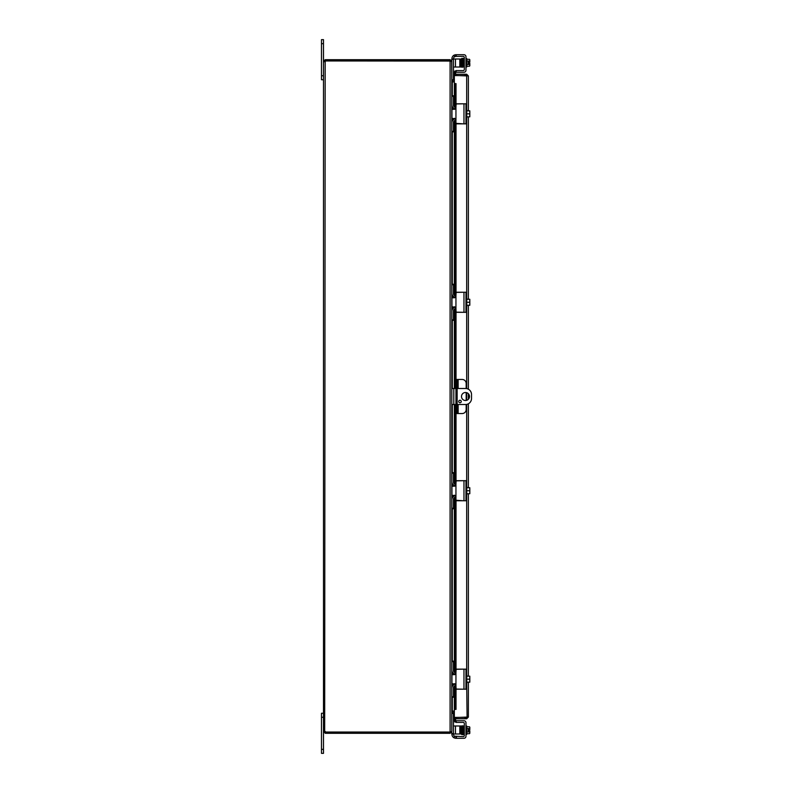 <?xml version="1.0" encoding="UTF-8"?>
<svg xmlns="http://www.w3.org/2000/svg" width="793" height="793" viewBox="0 0 793 793"><rect width="100%" height="100%" fill="white"/><g stroke="black" fill="none" stroke-linecap="round" stroke-linejoin="round"><path stroke-width="1.19" d="M321.482 75.731L323.485 75.731L323.485 39.65L321.482 39.65L321.482 79.746L323.485 79.746M465.511 400.505A4.005 4.005 0 0 1 461.496 396.5A4.005 4.005 0 0 1 465.511 392.495A4.005 4.005 0 0 1 469.515 396.5A4.005 4.005 0 0 1 465.511 400.505M459.99 402.755A1.249 1.249 0 0 1 458.741 401.506A1.249 1.249 0 0 1 459.99 400.247A1.249 1.249 0 0 1 461.248 401.506A1.249 1.249 0 0 1 459.99 402.755M457.135 388.481L465.511 388.481A6.017 6.017 0 0 1 471.518 394.498L471.518 398.502A6.017 6.017 0 0 1 465.511 404.519L457.135 404.519M451.792 404.519L455.945 404.519M455.945 388.481L451.792 388.481M321.482 749.345L321.482 753.35L323.485 753.35L323.485 731.612L325.526 732.117L325.526 733.307L323.485 731.612L323.485 717.269L321.482 717.269L321.482 749.345L323.485 749.345M323.485 713.254L321.482 713.254L321.482 717.269M452.06 81.738L454.33 81.748M451.683 61.388L451.792 80.063L454.33 80.559M452.288 697.216L452.288 711.073L454.33 711.073M451.792 80.242L452.288 81.927L454.33 81.927M454.33 711.252L452.06 711.262M325.526 733.307L450.097 733.307L451.792 731.612L451.792 712.937L454.33 712.441M452.288 711.073L451.792 712.758M323.98 731.186L325.17 731.424A1.12 1.12 0 0 1 325.566 732.038L450.097 732.038L450.097 61.061L451.792 61.567L451.792 131.866L453.457 131.866L451.792 131.866L451.792 320.322L453.457 320.322L451.792 320.322L451.792 508.769L453.457 508.769L451.792 508.769L451.792 697.216L453.457 697.216L451.792 697.216L451.792 731.433L450.493 731.929M453.457 67.018L455.46 67.018L455.46 58.999L451.792 58.999L451.792 61.388L450.097 59.693L325.526 59.693L325.526 60.883L450.097 60.883L450.097 59.693M450.602 731.612L450.097 733.307M451.683 731.612L451.792 734.001L460.822 734.001L460.822 725.982L459.821 725.982L459.821 734.001M450.097 61.061L325.566 60.962A1.12 1.12 0 0 1 325.17 61.576L323.485 61.576L325.17 61.576L324.674 731.612M323.98 61.814L323.485 61.576L323.485 731.424L324.674 731.424M324.674 61.388L323.485 61.388L325.17 59.693L324.674 61.576M325.17 732.117L325.17 733.307M325.526 732.117L450.097 732.117M466.175 388.52L466.175 383.465A4.005 4.005 0 0 0 462.16 379.46L455.945 379.46L455.945 383.465L457.135 383.465L457.135 379.46M457.135 413.54L457.135 409.535L455.945 409.535L455.945 413.54L462.16 413.54A4.005 4.005 0 0 0 466.175 409.535L466.175 404.48M457.135 409.535L457.135 383.465M455.945 409.535L455.945 383.465M466.175 400.455L466.175 392.545M464.351 717.407A2.002 2.002 0 0 0 465.997 717.407M464.331 75.593A2.002 2.002 0 0 1 464.995 75.414M465.352 75.414A2.002 2.002 0 0 1 466.016 75.593M455.529 73.62L455.945 71.251L454.786 71.043L454.359 73.412L455.529 73.64A0.506 0.506 0 0 0 456.025 74.235M454.359 73.412L454.359 73.442A1.685 1.685 0 0 0 454.409 74.235M466.68 109.652L466.68 75.593L454.33 75.593L454.359 106.976L454.33 83.612L454.786 86.021L455.945 86.021L455.529 83.612L454.33 83.612L456.025 83.612L456.025 104.032M455.529 83.612L456.025 83.612M455.945 86.021L455.945 107.303L456.094 103.942L463.3 103.804M463.3 123.847L455.945 123.371L455.945 295.759L456.094 292.389L463.3 292.25M455.945 297.266L455.945 300.269M455.945 304.284L455.945 307.287M463.3 312.303L456.094 312.155L455.945 308.794L455.945 379.46M455.945 413.54L455.945 484.206L456.094 480.845L463.3 480.697M455.945 485.712L455.945 488.716M455.945 492.731L455.945 495.734M463.3 500.75L455.945 500.264L455.945 672.652L456.094 669.292L463.3 669.153M455.945 674.159L455.945 677.172M455.945 681.177L455.945 684.181M463.3 689.196L456.094 689.058L455.945 685.697L455.945 706.979L454.786 706.979L454.359 709.388L455.529 709.388L455.945 706.979M466.68 683.348L467.097 717.348L454.33 717.407L454.33 686.044L454.359 709.388L455.529 709.388M454.359 719.588L454.786 721.957L455.945 721.749L455.529 719.38L454.359 719.558A1.685 1.685 0 0 1 454.409 718.765M455.529 719.38L455.529 719.36A0.506 0.506 0 0 1 456.025 718.765M454.786 86.021L454.786 107.184M454.786 108.681L454.786 109.256M454.786 118.405L454.786 118.97M454.786 120.467L454.786 295.64M454.786 297.137L454.786 297.702M454.786 306.851L454.786 307.416M454.786 308.913L454.786 388.481M454.786 404.519L454.786 484.087M454.786 485.584L454.786 486.149M454.786 495.298L454.786 495.863M454.786 497.36L454.786 672.533M454.786 674.03L454.786 674.595M454.786 683.744L454.786 684.319M454.786 685.816L454.786 706.979M467.176 717.08L454.33 717.586L454.33 718.765L466.68 718.765L468.366 717.08L467.097 717.348M467.176 75.92L454.33 75.414L454.33 74.235L466.68 74.235L468.366 75.92L468.366 110.822M466.68 75.593L468.366 75.92M466.68 717.586L466.68 718.765M468.366 116.839L468.366 299.268M468.366 305.285L468.366 389.204M468.366 393.685L468.366 399.315M468.366 403.796L468.366 487.715M468.366 493.732L468.366 676.161M468.366 682.178L468.366 717.08M466.68 75.414L466.68 74.235M455.945 56.382L456.431 54.717L455.479 54.737L455.945 56.382L454.349 56.828A2.002 2.002 0 0 0 453.606 58.385L453.606 58.999M456.431 70.587L455.945 72.262L456.431 70.587L463.3 70.587A1.001 1.001 0 0 0 464.301 69.586L464.301 57.383A1.001 1.001 0 0 0 464.014 56.68A1.001 1.001 0 0 1 464.301 57.383A1.001 1.001 0 0 0 463.3 56.382A1.001 1.001 0 0 1 464.014 56.68A1.001 1.001 0 0 0 463.3 56.382L456.431 56.382M451.941 58.999L451.941 58.722A4.005 4.005 0 0 1 454.349 55.044L455.479 54.737M456.431 54.717L463.964 54.717A2.002 2.002 0 0 1 465.977 56.719L465.977 70.26A2.002 2.002 0 0 1 463.964 72.262L456.431 72.262M465.977 68.743L465.977 70.26L465.977 68.743M465.977 58.593L466.78 58.593L465.977 58.593L466.78 58.593L466.78 66.939L465.977 66.939M469.823 63.371L469.823 65.373A4.252 2.131 180 0 0 469.456 64.501A4.252 4.252 0 0 0 469.783 63.371L468.207 63.371L468.207 62.161L469.823 62.161A4.252 4.252 0 0 0 469.456 61.031A4.252 2.131 -0 0 0 469.823 60.159L469.823 62.161M464.301 723.414A1.001 1.001 0 0 0 464.014 722.701A1.001 1.001 0 0 1 464.301 723.414L464.301 735.617A1.001 1.001 0 0 1 464.014 736.32A1.001 1.001 0 0 0 464.301 735.617A1.001 1.001 0 0 1 463.3 736.618L454.349 736.172A2.002 2.002 0 0 1 453.606 734.615A2.002 2.002 0 0 0 454.191 736.033A2.002 2.002 0 0 1 453.606 734.615L453.606 734.001M454.349 736.172L454.349 737.956L455.479 738.263L456.431 738.283L456.431 736.618M456.431 720.738L463.964 720.738L455.945 720.738L455.945 722.413L456.431 720.738L463.964 720.738A2.002 2.002 0 0 1 465.977 722.74L465.977 736.281A2.002 2.002 0 0 1 463.964 738.283L456.431 738.283M465.977 734.774L465.977 736.281L465.977 734.774M469.823 730.839L469.823 732.841A4.252 2.131 180 0 0 469.456 731.969A4.252 4.252 0 0 0 469.783 730.839L468.207 730.839L468.207 729.629L469.823 729.629A4.252 4.252 0 0 0 469.456 728.499A4.252 2.131 0 0 0 469.823 727.627L469.823 729.629M468.207 63.371L468.207 62.161L468.207 63.371M463.806 59.564L464.301 66.771M463.3 722.413A1.001 1.001 0 0 1 464.014 722.701A1.001 1.001 0 0 0 463.3 722.413L456.431 722.413M466.78 734.407L465.977 734.407L466.78 734.407L466.78 726.061L465.977 726.061M468.207 730.839L468.207 729.629L468.207 730.839M463.3 70.587A1.001 1.001 0 0 0 464.301 69.586M455.945 70.587L455.945 72.262M454.191 56.967A2.002 2.002 0 0 0 453.606 58.385M466.78 61.031L469.456 61.031M466.78 64.501L469.456 64.501M469.456 59.297A5.204 5.204 0 0 1 469.823 59.762L469.823 60.159A4.252 2.131 -0 0 0 469.456 59.297L466.78 59.297M469.823 65.373L469.823 65.769A5.204 5.204 0 0 1 469.456 66.235A4.252 2.131 180 0 0 469.823 65.373M466.78 66.235L469.456 66.235M462.666 67.177L461.605 58.573L461.576 59.227L461.853 58.335L462.131 59.366L462.815 58.335L463.479 59.227M461.784 65.244L461.615 66.731M461.724 62.31L461.665 59.366L461.724 62.31M451.792 80.063L453.457 80.063L451.792 79.578M459.821 67.018L460.822 67.018L460.822 58.999L459.821 58.999L459.821 67.018L455.46 67.018M451.792 59.485L453.457 58.999M453.457 59.485L453.457 79.578M455.46 58.999L459.821 58.999M454.349 737.956A4.005 4.005 0 0 1 451.941 734.278L451.941 734.001M455.945 736.618L455.945 738.283M461.467 728.232L460.822 728.232M461.536 732.236L460.822 732.236M469.823 732.841L469.823 733.238A5.204 5.204 0 0 1 469.456 733.703A4.252 2.131 180 0 0 469.823 732.841M469.456 726.765A5.204 5.204 0 0 1 469.823 727.231A5.204 5.204 0 0 0 469.456 726.765A5.204 5.204 0 0 1 469.823 727.231L469.823 727.627A4.252 2.131 0 0 0 469.456 726.765L466.78 726.765M466.78 733.703L469.456 733.703M466.78 731.969L469.456 731.969M466.78 728.499L469.456 728.499M464.301 726.229L463.826 727.627M463.251 726.695L463.281 726.101L462.329 726.051L463.053 725.803L463.34 726.834L463.221 732.851M455.46 734.001L455.46 725.982L453.457 725.982M453.457 734.001L453.457 712.937L451.792 712.937M455.46 725.982L459.821 725.982M456.431 123.847L465.977 123.847L465.977 103.804L456.431 103.804M455.479 118.811L455.945 119.941L455.945 107.709L454.349 109.315L451.941 109.315L451.941 118.345L455.479 118.811M455.945 123.371L455.945 119.941M455.945 107.709L455.945 104.279M465.977 117.998L466.78 117.998L466.78 109.652L465.977 109.652M469.823 111.496L469.823 110.881A5.174 5.174 0 0 0 469.783 110.822L469.456 110.822A4.252 3.687 0 0 1 469.823 112.319L469.823 116.769A5.174 5.174 0 0 1 469.783 116.839L469.456 116.839A4.252 3.687 180 0 0 469.823 115.332L469.823 116.155M466.78 116.839L469.456 116.839M469.823 115.332A4.252 3.687 180 0 0 469.456 113.825A4.252 3.687 0 0 0 469.823 112.319M466.78 113.825L469.456 113.825M466.78 110.822L469.456 110.822M455.519 108.81A4.005 4.005 0 0 1 451.792 104.805L451.792 96.26L453.457 96.26L453.457 105.3A2.002 2.002 0 0 0 455.46 107.303L455.945 107.303M455.945 120.348L455.46 120.348A2.002 2.002 0 0 0 453.457 122.35L453.457 131.39L451.792 131.39L451.792 122.846A4.005 4.005 0 0 1 455.519 118.851M451.792 95.784L453.457 95.784L451.792 95.784M456.431 312.303L465.977 312.303L465.977 292.25L456.431 292.25M455.479 307.258L455.945 308.398L455.945 296.156L454.349 297.762L451.941 297.762L451.941 306.792L455.479 307.258M455.945 311.818L455.945 308.398M455.945 296.156L455.945 292.736M465.977 306.445L466.78 306.445L466.78 298.109L465.977 298.109M469.823 299.942L469.823 299.328A5.174 5.174 0 0 0 469.783 299.268L469.456 299.268A4.252 3.687 0 0 1 469.823 300.775L469.823 305.226A5.174 5.174 0 0 1 469.783 305.285L469.456 305.285A4.252 3.687 180 0 0 469.823 303.778L469.823 304.601M466.78 305.285L469.456 305.285M469.823 303.778A4.252 3.687 180 0 0 469.456 302.272A4.252 3.687 0 0 0 469.823 300.775M466.78 302.272L469.456 302.272M466.78 299.268L469.456 299.268M455.519 297.256A4.005 4.005 0 0 1 451.792 293.251L451.792 284.717L453.457 284.717L453.457 293.747A2.002 2.002 0 0 0 455.46 295.759L455.945 295.759M455.945 308.794L455.46 308.794A2.002 2.002 0 0 0 453.457 310.797L453.457 319.837L451.792 319.837L451.792 311.292A4.005 4.005 0 0 1 455.519 307.297M451.792 284.231L453.457 284.231L451.792 284.231M456.431 500.75L465.977 500.75L465.977 480.697L456.431 480.697M455.479 495.704L455.945 496.844L455.945 484.602L454.349 486.208L451.941 486.208L451.941 495.238L455.479 495.704M455.945 500.264L455.945 496.844M455.945 484.602L455.945 481.182M465.977 494.891L466.78 494.891L466.78 486.555L465.977 486.555M469.823 488.399L469.823 487.774A5.174 5.174 0 0 0 469.783 487.715L469.456 487.715A4.252 3.687 0 0 1 469.823 489.222L469.823 493.672A5.174 5.174 0 0 1 469.783 493.732L469.456 493.732A4.252 3.687 180 0 0 469.823 492.225L469.823 493.058M466.78 493.732L469.456 493.732M469.823 492.225A4.252 3.687 180 0 0 469.456 490.728A4.252 3.687 0 0 0 469.823 489.222M466.78 490.728L469.456 490.728M466.78 487.715L469.456 487.715M455.519 485.703A4.005 4.005 0 0 1 451.792 481.708L451.792 473.163L453.457 473.163L453.457 482.203A2.002 2.002 0 0 0 455.46 484.206L455.945 484.206M455.945 497.241L455.46 497.241A2.002 2.002 0 0 0 453.457 499.253L453.457 508.283L451.792 508.283L451.792 499.749A4.005 4.005 0 0 1 455.519 495.744M451.792 472.678L453.457 472.678L451.792 472.678M456.431 689.196L465.977 689.196L465.977 669.153L456.431 669.153M455.479 684.161L455.945 685.291L455.945 673.059L454.349 674.655L451.941 674.655L451.941 683.685L455.479 684.161M455.945 688.72L455.945 685.291M455.945 673.059L455.945 669.629M465.977 683.348L466.78 683.348L466.78 675.002L465.977 675.002M469.823 676.845L469.823 676.231A5.174 5.174 0 0 0 469.783 676.161L469.456 676.161A4.252 3.687 0 0 1 469.823 677.668L469.823 682.119A5.174 5.174 0 0 1 469.783 682.178L469.456 682.178A4.252 3.687 180 0 0 469.823 680.681L469.823 681.504M466.78 682.178L469.456 682.178M469.823 680.681A4.252 3.687 180 0 0 469.456 679.175A4.252 3.687 0 0 0 469.823 677.668M466.78 679.175L469.456 679.175M466.78 676.161L469.456 676.161M455.519 674.149A4.005 4.005 0 0 1 451.792 670.154L451.792 661.61L453.457 661.61L453.457 670.65A2.002 2.002 0 0 0 455.46 672.652L455.945 672.652M455.945 685.697L455.46 685.697A2.002 2.002 0 0 0 453.457 687.7L453.457 696.74L451.792 696.74L451.792 688.195A4.005 4.005 0 0 1 455.519 684.19M451.792 661.134L453.457 661.134L451.792 661.134M321.482 43.655L323.485 43.655M453.794 404.519L453.794 388.481M452.288 80.559L452.288 81.748M452.288 81.927L452.288 95.784M452.288 106.748L452.288 109.315M452.288 118.345L452.288 120.903M452.288 131.866L452.288 284.231M452.288 295.194L452.288 297.762M452.288 306.792L452.288 309.359M452.288 320.322L452.288 388.481M452.288 404.519L452.288 472.678M452.288 483.641L452.288 486.208M452.288 495.238L452.288 497.806M452.288 508.769L452.288 661.134M452.288 672.097L452.288 674.655M452.288 683.685L452.288 686.252M452.288 712.441L452.288 711.252M458.136 413.54L458.136 404.519M458.136 388.481L458.136 379.46M454.359 108.552L454.359 109.315L454.33 108.542M454.359 118.345L454.359 119.109L454.33 118.345M454.33 295.412L454.33 120.695L454.359 295.422M454.359 296.998L454.359 297.762L454.33 296.988M454.33 307.565L454.33 306.792L454.359 307.555M454.359 309.121L454.359 388.481L454.33 309.141M454.359 404.519L454.359 483.879L454.33 404.519M454.359 485.445L454.359 486.208L454.33 485.435M454.359 495.238L454.359 496.002L454.33 495.238M454.359 497.578L454.359 672.325L454.33 497.588M454.359 673.891L454.359 674.655L454.33 673.881M454.359 683.685L454.359 684.448L454.33 683.685M456.025 123.619L456.025 292.478M456.025 312.075L456.025 379.46M456.025 413.54L456.025 480.925M456.025 500.522L456.025 669.381M456.025 688.968L456.025 709.388M466.68 675.002L466.68 494.891M466.68 486.555L466.68 404.4M466.68 400.336L466.68 392.664M466.68 388.6L466.68 306.445M466.68 298.109L466.68 117.998M454.349 55.044L454.349 56.828M451.792 713.422L453.457 713.422M453.457 733.515L451.792 733.515M463.964 103.804L463.964 123.847M463.964 292.25L463.964 312.303M463.964 480.697L463.964 500.75M463.964 669.153L463.964 689.196M462.597 58.632L463.34 66.166M462.418 64.768L462.081 58.543M463.826 65.373L463.29 66.999L463.102 59.376L462.874 66.146M463.528 58.523L464.034 59.366M461.714 67.177L461.199 59.386M461.774 64.957L462.041 59.227M461.903 66.146L462.131 59.366L461.853 58.335L461.576 59.227M463.37 64.768L463.746 66.909L463.964 58.751M461.397 726.091L461.546 732.861L461.853 734.665L462.131 733.634L461.605 734.427L462.131 733.634L462.815 734.665L461.853 725.991M463.518 734.377L463.102 733.624L462.815 734.665L462.517 732.93L462.716 728.232M462.815 726.071L463.29 734.665L463.568 733.634L463.984 734.377L463.29 726.001M463.677 728.232L463.489 733.892L463.756 734.665L464.034 733.634M462.081 726.269L462.022 732.722L462.319 734.665L462.606 733.634L462.081 734.457L462.606 733.634L462.597 734.368M461.665 733.614L461.913 727.528L461.417 725.912L461.308 728.232M463.29 58.335L463.568 59.366M461.615 726.269L461.774 727.924M462.567 725.803L462.815 734.209M462.359 66.166L462.081 67.197L461.784 65.254M461.467 64.768L461.397 66.909M461.229 732.236L461.199 733.614M462.299 726.091L462.269 726.695"/></g></svg>
